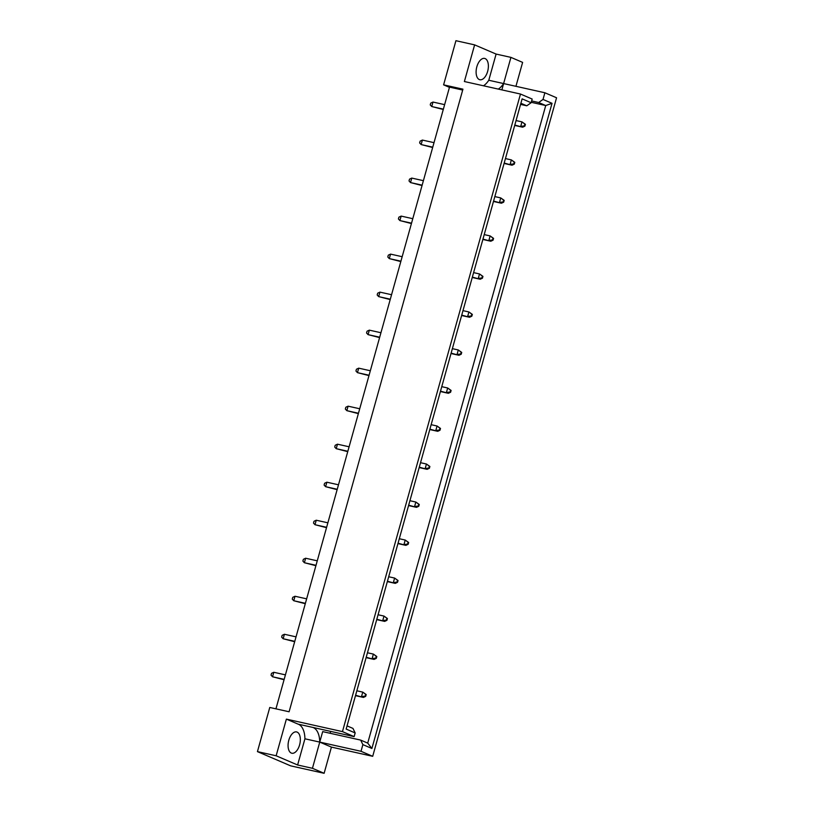 <?xml version="1.0" encoding="UTF-8"?>
<svg xmlns="http://www.w3.org/2000/svg" width="814" height="814" viewBox="0 0 814 814"><rect width="100%" height="100%" fill="white"/><g stroke="black" fill="none" stroke-linecap="round" stroke-linejoin="round"><path stroke-width="1.22" d="M297.12 732.101A10.918 5.8 -77.4 0 1 299.735 744.362A10.918 5.8 -77.4 0 1 291.819 753.235A10.918 5.8 -77.4 0 1 291.27 753.052A10.918 5.8 -77.4 0 1 288.665 740.791A10.918 5.8 -77.4 0 1 296.571 731.918A10.918 5.8 -77.4 0 1 297.12 732.101M479.314 79.558A10.918 5.8 102.6 0 0 479.863 79.731A10.918 5.8 102.6 0 0 487.779 70.869A10.918 5.8 102.6 0 0 485.164 58.598A10.918 5.8 102.6 0 0 484.615 58.425A10.918 5.8 102.6 0 0 476.709 67.287A10.918 5.8 102.6 0 0 479.314 79.558M462.698 90.059L449.521 87.118L275.936 708.841M515.934 86.315L522.619 62.383L510.927 57.377L496.102 54.07L488.787 80.26A21.836 11.6 -77.4 0 1 483.485 85.796M331.43 747.11L319.749 742.103L312.444 768.294L324.125 773.3L331.43 747.11L372.7 756.308L556.562 97.772L544.881 92.765L543.019 99.44L552.034 103.307L371.896 748.483L362.881 744.617L360.663 740.089L367.714 743.111L545.736 105.535L538.675 102.513L543.019 99.44M324.125 773.3L290.598 765.832L257.438 751.617L269.77 707.468L289.102 711.772L462.942 89.164L443.599 84.849L449.45 87.363M312.444 768.294L297.609 764.987L276.139 755.779L257.438 751.617M276.139 755.779L286.375 719.118L298.056 724.124A21.836 11.6 -77.4 0 1 304.924 738.797L297.609 764.987M443.599 84.849L455.932 40.7L474.623 44.872L464.387 81.532L520.482 94.037L342.46 731.613L286.375 719.118M360.663 740.089L322.68 731.623L319.749 742.103A21.836 11.6 102.6 0 0 312.881 727.431L298.056 724.124M330.118 733.282L330.647 731.389M501.851 89.886L503.622 83.567L544.881 92.765M498.31 89.092A21.836 11.6 102.6 0 0 503.622 83.567L510.927 57.377M372.7 756.308L361.009 751.291L362.881 744.617M304.924 738.797L361.009 751.291M474.623 44.872L496.102 54.07M520.482 94.037L532.163 99.043L531.135 102.727L526.79 105.8L520.889 103.266M347.049 725.874L352.961 728.408L355.169 732.936L354.141 736.619L342.46 731.613M355.169 732.936L346.154 729.079L522.12 98.86L531.135 102.727M531.634 100.936L538.675 102.513M531.247 102.31L545.736 105.535L552.034 103.307M354.141 736.619L312.881 727.431M520.563 104.406L526.79 105.8M371.896 748.483L367.714 743.111M503.622 83.567L488.787 80.26M444.627 104.64L433.007 102.055L431.756 106.542L443.376 109.137M443.274 109.503L431.756 106.542L430.24 104.914L430.748 103.124L433.007 102.055M524.369 125.895L524.908 126.129L525.406 124.328L524.867 124.094L524.369 125.895L520.716 126.374L521.978 121.876L524.867 124.094M516.056 120.564L521.978 121.876L525.406 124.328M524.908 126.129L522.649 127.198L514.804 125.051M514.702 125.427L522.649 127.198M434.015 142.654L422.395 140.069L421.133 144.556L432.763 147.151M432.651 147.517L421.133 144.556L419.627 142.928L420.126 141.137L422.395 140.069M513.756 163.909L514.295 164.143L514.794 162.342L514.255 162.118L513.756 163.909L510.103 164.387L511.355 159.9L514.255 162.118M505.443 158.577L511.355 159.9L514.794 162.342M514.295 164.143L512.037 165.211L504.192 163.065M504.09 163.441L512.037 165.211M423.402 180.677L411.772 178.083L410.521 182.57L422.14 185.165M422.039 185.541L410.521 182.57L409.015 180.952L409.513 179.151L411.772 178.083M503.144 201.923L503.683 202.157L504.181 200.366L503.642 200.132L503.144 201.923L499.491 202.401L500.742 197.914L503.642 200.132M494.831 196.591L500.742 197.914L504.181 200.366M503.683 202.157L501.424 203.225L493.579 201.078M493.467 201.455L501.424 203.225M412.79 218.691L401.16 216.097L399.908 220.584L411.528 223.178M411.426 223.555L399.908 220.584L398.402 218.966L398.901 217.165L401.16 216.097M492.531 239.937L493.07 240.171L493.569 238.38L493.03 238.146L492.531 239.937L488.878 240.415L490.13 235.928L493.03 238.146M484.218 234.605L490.13 235.928L493.569 238.38M493.07 240.171L490.801 241.239L482.967 239.102M482.855 239.469L490.801 241.239M402.167 256.705L390.547 254.11L389.296 258.608L400.915 261.192M400.814 261.569L389.296 258.608L387.79 256.98L388.288 255.179L390.547 254.11M481.908 277.961L482.448 278.185L482.956 276.394L482.417 276.16L481.908 277.961L478.266 278.429L479.517 273.942L482.417 276.16M473.606 272.619L479.517 273.942L482.956 276.394M482.448 278.185L480.189 279.253L472.344 277.116M472.242 277.482L480.189 279.253M391.554 294.719L379.935 292.124L378.683 296.622L390.303 299.206M390.201 299.583L378.683 296.622L377.177 294.994L377.676 293.203L379.935 292.124M471.296 315.974L471.835 316.198L472.344 314.408L471.805 314.173L471.296 315.974L467.653 316.442L468.905 311.955L471.805 314.173M462.983 310.643L468.905 311.955L472.344 314.408M471.835 316.198L469.576 317.277L461.731 315.13M461.63 315.506L469.576 317.277M380.942 332.733L369.322 330.148L368.07 334.635L379.69 337.22M379.589 337.596L368.07 334.635L366.554 333.007L367.063 331.217L369.322 330.148M460.683 353.988L461.223 354.222L461.721 352.421L461.182 352.187L460.683 353.988L457.041 354.466L458.292 349.969L461.182 352.187M452.37 348.657L458.292 349.969L461.721 352.421M461.223 354.222L458.964 355.291L451.119 353.144M451.017 353.52L458.964 355.291M370.329 370.746L358.709 368.162L357.458 372.649L369.078 375.244M368.966 375.61L357.458 372.649L355.942 371.021L356.451 369.23L358.709 368.162M450.071 392.002L450.61 392.236L451.109 390.435L450.569 390.201L450.071 392.002L446.418 392.48L447.68 387.983L450.569 390.201M441.758 386.67L447.68 387.983L451.109 390.435M450.61 392.236L448.351 393.304L440.506 391.158M440.405 391.534L448.351 393.304M359.717 408.76L348.097 406.176L346.835 410.663L358.465 413.258M358.353 413.624L346.835 410.663L345.329 409.045L345.828 407.244L348.097 406.176M439.458 430.016L439.998 430.25L440.496 428.449L439.957 428.225L439.458 430.016L435.805 430.494L437.057 426.007L439.957 428.225M431.145 424.684L437.057 426.007L440.496 428.449M439.998 430.25L437.739 431.318L429.894 429.171M429.792 429.548L437.739 431.318M349.104 446.784L337.474 444.19L336.223 448.677L347.843 451.271M347.741 451.648L336.223 448.677L334.717 447.059L335.215 445.258L337.474 444.19M428.846 468.03L429.385 468.264L429.884 466.473L429.344 466.239L428.846 468.03L425.193 468.508L426.444 464.021L429.344 466.239M420.533 462.698L426.444 464.021L429.884 466.473M429.385 468.264L427.126 469.332L419.281 467.185M419.169 467.562L427.126 469.332M338.482 484.798L326.862 482.203L325.61 486.691L337.23 489.285M337.128 489.662L325.61 486.691L324.104 485.073L324.603 483.272L326.862 482.203M418.233 506.043L418.772 506.277L419.271 504.487L418.732 504.253L418.233 506.043L414.58 506.522L415.832 502.035L418.732 504.253M409.92 500.712L415.832 502.035L419.271 504.487M418.772 506.277L416.503 507.346L408.669 505.209M408.557 505.575L416.503 507.346M327.869 522.812L316.249 520.217L314.998 524.715L326.618 527.299M326.516 527.676L314.998 524.715L313.492 523.087L313.99 521.286L316.249 520.217M407.611 544.067L408.15 544.291L408.659 542.5L408.119 542.266L407.611 544.067L403.968 544.535L405.219 540.048L408.119 542.266M399.308 538.726L405.219 540.048L408.659 542.5M408.15 544.291L405.891 545.36L398.046 543.223M397.944 543.589L405.891 545.36M317.257 560.826L305.637 558.231L304.385 562.728L316.005 565.313M315.903 565.689L304.385 562.728L302.879 561.1L303.378 559.31L305.637 558.231M396.998 582.081L397.537 582.305L398.046 580.514L397.507 580.28L396.998 582.081L393.355 582.549L394.607 578.062L397.507 580.28M388.685 576.75L394.607 578.062L398.046 580.514M397.537 582.305L395.278 583.384L387.433 581.237M387.332 581.613L395.278 583.384M306.644 598.839L295.024 596.255L293.773 600.742L305.392 603.327M305.291 603.703L293.773 600.742L292.257 599.114L292.765 597.323L295.024 596.255M386.385 620.095L386.925 620.329L387.423 618.528L386.884 618.294L386.385 620.095L382.733 620.573L383.994 616.076L386.884 618.294M378.072 614.763L383.994 616.076L387.423 618.528M386.925 620.329L384.666 621.397L376.821 619.251M376.719 619.627L384.666 621.397M296.031 636.853L284.412 634.269L283.15 638.756L294.78 641.351M294.668 641.717L283.15 638.756L281.644 637.128L282.143 635.337L284.412 634.269M375.773 658.109L376.312 658.343L376.811 656.542L376.272 656.318L375.773 658.109L372.12 658.587L373.382 654.09L376.272 656.318M367.46 652.777L373.382 654.09L376.811 656.542M376.312 658.343L374.053 659.411L366.208 657.264M366.107 657.641L374.053 659.411M285.419 674.867L273.799 672.283L272.537 676.77L284.167 679.364M284.055 679.731L272.537 676.77L271.031 675.152L271.53 673.351L273.799 672.283M365.16 696.123L365.7 696.357L366.198 694.556L365.659 694.332L365.16 696.123L361.508 696.601L362.759 692.114L365.659 694.332M356.847 690.791L362.759 692.114L366.198 694.556M365.7 696.357L363.441 697.425L355.596 695.278M355.494 695.655L363.441 697.425"/></g></svg>
